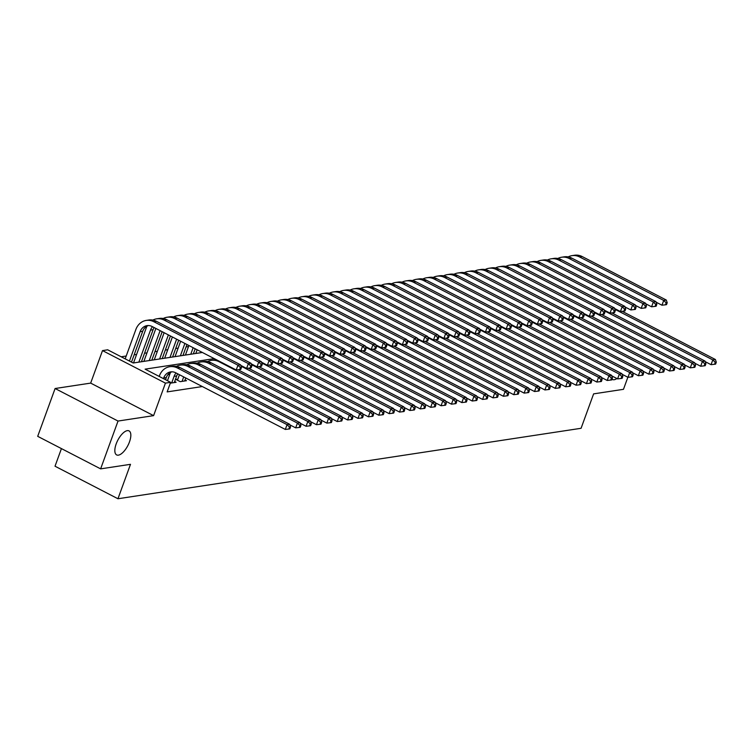 <?xml version="1.0" encoding="UTF-8"?>
<svg xmlns="http://www.w3.org/2000/svg" width="754" height="754" viewBox="0 0 754 754"><rect width="100%" height="100%" fill="white"/><g stroke="black" fill="none" stroke-linecap="round" stroke-linejoin="round"><path stroke-width="1.13" d="M116.182 443.918A13.506 5.683 -62.7 0 1 129.038 430.902A13.506 5.683 -62.7 0 1 129.481 441.891A13.506 5.683 -62.7 0 1 116.625 454.907A13.506 5.683 -62.7 0 1 116.182 443.918M61.432 448.602L55.023 466.217L117.954 498.752L581.08 428.291L593.615 393.871L623.464 389.328L627.865 377.245M117.954 498.752L130.489 464.323L100.631 468.865L37.7 436.33L55.099 388.517L118.029 421.052L153.599 415.642L165.437 383.126L102.506 350.601L107.69 349.809L133.204 362.994L202.364 352.476M153.599 415.642L90.669 383.107L55.099 388.517M90.669 383.107L102.506 350.601M188.519 346.548L186.078 346.915M178.132 348.122L175.691 348.499M167.746 349.705L165.305 350.073M157.369 351.289L154.928 351.656M146.983 352.863L144.542 353.24M136.597 354.446L134.155 354.814M126.21 356.02L121.196 356.783M100.631 468.865L118.029 421.052M177.821 379.177L176.002 379.46L180.253 381.656L186.483 380.704L185.041 379.959M170.319 383.164L176.097 382.287L174.655 381.543M214.268 358.631L145.117 369.149L170.621 382.335L167.143 391.901L202.336 386.548M169.735 374.436L167.859 374.719M159.348 376.02L158.613 376.133M616.904 378.527A13.506 5.683 -62.7 0 1 612.465 379.479A13.506 5.683 -62.7 0 1 612.022 379.187M170.621 382.335L165.437 383.126M165.522 379.696L166.304 377.547A10.556 9.152 81.4 0 1 171.94 371.816M163.458 378.631L163.703 377.942A10.556 9.152 81.4 0 1 170.621 371.901A10.556 9.152 81.4 0 1 175.691 372.778L285.314 429.441L287.048 424.653L177.426 367.99A15.834 13.732 -98.6 0 0 169.829 366.689A15.834 13.732 -98.6 0 0 159.452 375.746L159.198 376.434M289.517 427.113L288.82 429.026L289.856 428.866L290.554 426.952L289.517 427.113L287.048 424.653L289.649 424.257L180.027 367.594A15.834 13.732 -98.6 0 0 172.421 366.293L169.829 366.689M289.649 424.257L290.554 426.952M288.82 429.026L285.314 429.441M129.434 361.043L140.131 331.666A10.556 9.152 81.4 0 1 147.049 325.634A10.556 9.152 81.4 0 1 152.11 326.501L236.219 369.978L237.962 365.2L153.854 321.722A15.834 13.732 -98.6 0 0 146.257 320.412A15.834 13.732 -98.6 0 0 135.88 329.47L125.183 358.847M131.498 362.118L142.723 331.27A10.556 9.152 81.4 0 1 148.359 325.539M240.432 367.66L239.734 369.564L240.771 369.413L241.468 367.5L240.432 367.66L237.962 365.2L240.554 364.804L156.455 321.327A15.834 13.732 -98.6 0 0 148.849 320.016L146.257 320.412M240.554 364.804L241.468 367.5M239.734 369.564L236.219 369.978M174.287 382.561L176.681 375.963A10.556 9.152 81.4 0 1 177.746 373.833M171.686 382.957L174.089 376.359A10.556 9.152 81.4 0 1 176.106 372.994M170.611 372.382A15.834 13.732 -98.6 0 0 169.838 374.163L167.454 380.704M289.838 424.832L295.691 427.857L297.434 423.079L187.812 366.416A15.834 13.732 -98.6 0 0 180.215 365.106A15.834 13.732 -98.6 0 0 176.417 366.359M299.904 425.539L299.206 427.452L300.243 427.292L300.94 425.379L299.904 425.539L297.434 423.079L300.026 422.683L190.413 366.02A15.834 13.732 -98.6 0 0 182.807 364.71L180.215 365.106M300.026 422.683L300.94 425.379M299.206 427.452L295.691 427.857M184.664 380.987L185.757 377.98M182.072 381.383L183.693 376.915M179.443 374.719L177.444 380.204M300.224 423.248L306.077 426.274L307.821 421.495L198.198 364.832A15.834 13.732 -98.6 0 0 190.592 363.522A15.834 13.732 -98.6 0 0 186.803 364.776M310.29 423.955L309.592 425.869L310.629 425.708L311.327 423.795L310.29 423.955L307.821 421.495L310.412 421.1L200.79 364.436A15.834 13.732 -98.6 0 0 193.194 363.126L190.592 363.522M310.412 421.1L311.327 423.795M309.592 425.869L306.077 426.274M310.61 421.674L316.463 424.7L318.197 419.921L208.585 363.249A15.834 13.732 -98.6 0 0 200.979 361.948A15.834 13.732 -98.6 0 0 197.19 363.192M320.667 422.372L319.969 424.285L321.016 424.134L321.704 422.221L320.667 422.372L318.197 419.921L320.799 419.526L211.177 362.863A15.834 13.732 -98.6 0 0 203.58 361.552L200.979 361.948M320.799 419.526L321.704 422.221M319.969 424.285L316.463 424.7M320.987 420.091L326.85 423.117L328.584 418.338L218.962 361.675A15.834 13.732 -98.6 0 0 211.365 360.365A15.834 13.732 -98.6 0 0 207.567 361.618M331.053 420.798L330.356 422.711L331.392 422.551L332.09 420.638L331.053 420.798L328.584 418.338L331.185 417.942L237.991 369.771M216.671 359.875A15.834 13.732 -98.6 0 0 213.957 359.969L211.365 360.365M331.185 417.942L332.09 420.638M330.356 422.711L326.85 423.117M147.03 326.114A15.834 13.732 -98.6 0 0 146.257 327.896L133.505 362.947M138.849 362.137L150.517 330.092A10.556 9.152 81.4 0 1 152.534 326.718M141.441 361.741L153.109 329.696A10.556 9.152 81.4 0 1 154.165 327.566M240.752 365.37L246.605 368.395L248.349 363.617L164.24 320.139A15.834 13.732 -98.6 0 0 156.634 318.838A15.834 13.732 -98.6 0 0 152.845 320.082M250.809 366.076L250.121 367.99L251.157 367.829L251.855 365.916L250.809 366.076L248.349 363.617L250.941 363.221L166.832 319.743A15.834 13.732 -98.6 0 0 159.235 318.442L156.634 318.838M250.941 363.221L251.855 365.916M250.121 367.99L246.605 368.395M155.871 328.442L143.882 361.373M149.235 360.553L160.121 330.638M151.827 360.167L162.185 331.713M251.129 363.796L256.991 366.821L258.726 362.033L174.626 318.565A15.834 13.732 -98.6 0 0 167.02 317.255A15.834 13.732 -98.6 0 0 163.222 318.508M261.195 364.493L260.498 366.406L261.544 366.246L262.232 364.342L261.195 364.493L258.726 362.033L261.327 361.647L177.218 318.169A15.834 13.732 -98.6 0 0 169.612 316.859L167.02 317.255M261.327 361.647L262.232 364.342M260.498 366.406L256.991 366.821M164.127 332.712L154.268 359.79M159.622 358.979L168.378 334.908M162.214 358.584L170.442 335.973M261.515 362.212L267.378 365.238L269.112 360.459L185.003 316.982A15.834 13.732 -98.6 0 0 177.407 315.672A15.834 13.732 -98.6 0 0 173.608 316.925M271.581 362.919L270.884 364.832L271.921 364.672L272.618 362.759L271.581 362.919L269.112 360.459L271.713 360.063L187.605 316.586A15.834 13.732 -98.6 0 0 179.999 315.276L177.407 315.672M271.713 360.063L272.618 362.759M270.884 364.832L267.378 365.238M172.383 336.981L164.655 358.216M169.999 357.396L176.634 339.177M172.6 357L178.698 340.243M271.902 360.629L277.755 363.664L279.498 358.876L195.39 315.398A15.834 13.732 -98.6 0 0 187.793 314.098A15.834 13.732 -98.6 0 0 183.995 315.342M281.968 361.336L281.27 363.249L282.307 363.089L283.004 361.175L281.968 361.336L279.498 358.876L282.09 358.48L197.991 315.012A15.834 13.732 -98.6 0 0 190.385 313.702L187.793 314.098M282.09 358.48L283.004 361.175M281.27 363.249L277.755 363.664M331.374 418.517L337.226 421.543L338.97 416.755L240.997 366.114M341.439 419.215L340.742 421.128L341.779 420.968L342.476 419.054L341.439 419.215L338.97 416.755L341.562 416.359L248.377 368.188M341.562 416.359L342.476 419.054M340.742 421.128L337.226 421.543M180.64 341.242L175.041 356.633M180.385 355.822L184.89 343.447M182.977 355.426L186.954 344.512M282.288 359.055L288.141 362.08L289.885 357.302L205.776 313.824A15.834 13.732 -98.6 0 0 198.17 312.514A15.834 13.732 -98.6 0 0 194.381 313.768M292.345 359.762L291.657 361.666L292.693 361.515L293.391 359.601L292.345 359.762L289.885 357.302L292.477 356.906L208.368 313.428A15.834 13.732 -98.6 0 0 200.771 312.118L198.17 312.514M292.477 356.906L293.391 359.601M291.657 361.666L288.141 362.08M341.76 416.934L347.613 419.959L349.356 415.181L251.384 364.54M351.826 417.641L351.128 419.554L352.165 419.394L352.863 417.48L351.826 417.641L349.356 415.181L351.948 414.785L258.763 366.614M351.948 414.785L352.863 417.48M351.128 419.554L347.613 419.959M188.896 345.511L185.418 355.049M190.771 354.239L193.147 347.707M193.363 353.843L195.211 348.782M292.675 357.471L298.527 360.497L300.262 355.718L216.162 312.241A15.834 13.732 -98.6 0 0 208.556 310.931A15.834 13.732 -98.6 0 0 204.768 312.184M302.731 358.178L302.034 360.092L303.08 359.931L303.768 358.018L302.731 358.178L300.262 355.718L302.863 355.322L218.754 311.845A15.834 13.732 -98.6 0 0 211.148 310.544L208.556 310.931M302.863 355.322L303.768 358.018M302.034 360.092L298.527 360.497M352.146 415.35L357.999 418.376L359.733 413.597L261.77 362.957M362.203 416.057L361.505 417.97L362.551 417.81L363.239 415.897L362.203 416.057L359.733 413.597L362.335 413.201L269.14 365.03M362.335 413.201L363.239 415.897M361.505 417.97L357.999 418.376M197.152 349.781L195.804 353.475M201.158 352.655L201.403 351.977M303.051 355.897L308.914 358.923L310.648 354.135L226.539 310.667A15.834 13.732 -98.6 0 0 218.943 309.357A15.834 13.732 -98.6 0 0 215.144 310.61M313.117 356.595L312.42 358.508L313.457 358.348L314.154 356.444L313.117 356.595L310.648 354.135L313.249 353.749L229.141 310.271A15.834 13.732 -98.6 0 0 221.535 308.961L218.943 309.357M313.249 353.749L314.154 356.444M312.42 358.508L308.914 358.923M362.523 413.776L368.386 416.802L370.12 412.023L272.156 361.373M372.589 414.474L371.892 416.387L372.928 416.236L373.626 414.323L372.589 414.474L370.12 412.023L372.721 411.627L279.527 363.456M372.721 411.627L373.626 414.323M371.892 416.387L368.386 416.802M313.438 354.314L319.291 357.339L321.034 352.561L236.926 309.083A15.834 13.732 -98.6 0 0 229.329 307.773A15.834 13.732 -98.6 0 0 225.531 309.027M323.504 355.021L322.806 356.934L323.843 356.774L324.54 354.861L323.504 355.021L321.034 352.561L323.626 352.165L239.527 308.688A15.834 13.732 -98.6 0 0 231.921 307.378L229.329 307.773M323.626 352.165L324.54 354.861M322.806 356.934L319.291 357.339M372.91 412.193L378.762 415.218L380.506 410.44L282.533 359.799M382.975 412.9L382.278 414.813L383.315 414.653L384.012 412.74L382.975 412.9L380.506 410.44L383.098 410.044L289.913 361.873M383.098 410.044L384.012 412.74M382.278 414.813L378.762 415.218M323.824 352.731L329.677 355.765L331.421 350.978L247.312 307.5A15.834 13.732 -98.6 0 0 239.706 306.199A15.834 13.732 -98.6 0 0 235.917 307.443M333.881 353.438L333.193 355.351L334.229 355.191L334.927 353.277L333.881 353.438L331.421 350.978L334.013 350.582L249.904 307.104A15.834 13.732 -98.6 0 0 242.307 305.804L239.706 306.199M334.013 350.582L334.927 353.277M333.193 355.351L329.677 355.765M383.296 410.61L389.149 413.644L390.892 408.857L292.92 358.216M393.362 411.316L392.664 413.23L393.701 413.069L394.399 411.156L393.362 411.316L390.892 408.857L393.484 408.461L300.299 360.289M393.484 408.461L394.399 411.156M392.664 413.23L389.149 413.644M334.211 351.157L340.063 354.182L341.798 349.404L257.698 305.926A15.834 13.732 -98.6 0 0 250.092 304.616A15.834 13.732 -98.6 0 0 246.304 305.87M344.267 351.854L343.57 353.767L344.616 353.617L345.304 351.703L344.267 351.854L341.798 349.404L344.399 349.008L260.29 305.53A15.834 13.732 -98.6 0 0 252.684 304.22L250.092 304.616M344.399 349.008L345.304 351.703M343.57 353.767L340.063 354.182M393.682 409.036L399.535 412.061L401.269 407.283L303.306 356.642M403.739 409.742L403.041 411.656L404.087 411.496L404.775 409.582L403.739 409.742L401.269 407.283L403.871 406.887L310.676 358.716M403.871 406.887L404.775 409.582M403.041 411.656L399.535 412.061M344.587 349.573L350.45 352.599L352.184 347.82L268.075 304.343A15.834 13.732 -98.6 0 0 260.479 303.033A15.834 13.732 -98.6 0 0 256.68 304.286M354.653 350.28L353.956 352.193L354.993 352.033L355.69 350.12L354.653 350.28L352.184 347.82L354.785 347.424L270.677 303.947A15.834 13.732 -98.6 0 0 263.071 302.646L260.479 303.033M354.785 347.424L355.69 350.12M353.956 352.193L350.45 352.599M404.059 407.452L409.922 410.478L411.656 405.699L313.692 355.059M414.125 408.159L413.428 410.072L414.464 409.912L415.162 407.999L414.125 408.159L411.656 405.699L414.257 405.303L321.063 357.132M414.257 405.303L415.162 407.999M413.428 410.072L409.922 410.478M354.974 347.999L360.827 351.025L362.57 346.237L278.462 302.769A15.834 13.732 -98.6 0 0 270.865 301.459A15.834 13.732 -98.6 0 0 267.067 302.703M365.04 348.697L364.342 350.61L365.379 350.45L366.076 348.546L365.04 348.697L362.57 346.237L365.162 345.841L281.063 302.373A15.834 13.732 -98.6 0 0 273.457 301.063L270.865 301.459M365.162 345.841L366.076 348.546M364.342 350.61L360.827 351.025M414.446 405.878L420.298 408.904L422.042 404.116L324.069 353.475M424.511 406.576L423.814 408.489L424.851 408.338L425.548 406.425L424.511 406.576L422.042 404.116L424.634 403.729L331.449 355.558M424.634 403.729L425.548 406.425M423.814 408.489L420.298 408.904M365.36 346.416L371.213 349.441L372.957 344.663L288.848 301.185A15.834 13.732 -98.6 0 0 281.242 299.875A15.834 13.732 -98.6 0 0 277.453 301.129M375.426 347.123L374.729 349.036L375.765 348.876L376.463 346.963L375.426 347.123L372.957 344.663L375.549 344.267L291.44 300.789A15.834 13.732 -98.6 0 0 283.843 299.479L281.242 299.875M375.549 344.267L376.463 346.963M374.729 349.036L371.213 349.441M424.832 404.295L430.685 407.32L432.428 402.542L334.456 351.901M434.898 405.002L434.2 406.915L435.237 406.755L435.935 404.841L434.898 405.002L432.428 402.542L435.02 402.146L341.835 353.975M435.02 402.146L435.935 404.841M434.2 406.915L430.685 407.32M375.746 344.832L381.599 347.858L383.334 343.079L299.234 299.602A15.834 13.732 -98.6 0 0 291.628 298.301A15.834 13.732 -98.6 0 0 287.839 299.545M385.803 345.539L385.106 347.453L386.152 347.292L386.84 345.379L385.803 345.539L383.334 343.079L385.935 342.684L301.826 299.206A15.834 13.732 -98.6 0 0 294.22 297.905L291.628 298.301M385.935 342.684L386.84 345.379M385.106 347.453L381.599 347.858M435.218 402.711L441.071 405.746L442.805 400.958L344.842 350.318M445.275 403.418L444.577 405.332L445.623 405.171L446.311 403.258L445.275 403.418L442.805 400.958L445.407 400.562L352.212 352.391M445.407 400.562L446.311 403.258M444.577 405.332L441.071 405.746M386.123 343.258L391.986 346.284L393.72 341.505L309.611 298.028A15.834 13.732 -98.6 0 0 302.015 296.718A15.834 13.732 -98.6 0 0 298.216 297.971M396.189 343.956L395.492 345.869L396.529 345.718L397.226 343.805L396.189 343.956L393.72 341.505L396.321 341.11L312.213 297.632A15.834 13.732 -98.6 0 0 304.607 296.322L302.015 296.718M396.321 341.11L397.226 343.805M395.492 345.869L391.986 346.284M445.595 401.137L451.457 404.163L453.192 399.384L355.228 348.744M455.661 401.844L454.964 403.748L456 403.597L456.698 401.684L455.661 401.844L453.192 399.384L455.793 398.989L362.599 350.817M455.793 398.989L456.698 401.684M454.964 403.748L451.457 404.163M396.51 341.675L402.363 344.701L404.106 339.922L319.998 296.445A15.834 13.732 -98.6 0 0 312.401 295.134A15.834 13.732 -98.6 0 0 308.603 296.388M406.576 342.382L405.878 344.295L406.915 344.135L407.612 342.222L406.576 342.382L404.106 339.922L406.698 339.526L322.599 296.049A15.834 13.732 -98.6 0 0 314.993 294.748L312.401 295.134M406.698 339.526L407.612 342.222M405.878 344.295L402.363 344.701M455.982 399.554L461.834 402.579L463.578 397.801L365.605 347.16M466.047 400.261L465.35 402.174L466.387 402.014L467.084 400.101L466.047 400.261L463.578 397.801L466.17 397.405L372.985 349.234M466.17 397.405L467.084 400.101M465.35 402.174L461.834 402.579M406.896 340.101L412.749 343.127L414.493 338.339L330.384 294.871A15.834 13.732 -98.6 0 0 322.778 293.56A15.834 13.732 -98.6 0 0 318.989 294.805M416.962 340.799L416.265 342.712L417.301 342.552L417.999 340.638L416.962 340.799L414.493 338.339L417.085 337.943L332.976 294.475A15.834 13.732 -98.6 0 0 325.379 293.165L322.778 293.56M417.085 337.943L417.999 340.638M416.265 342.712L412.749 343.127M466.368 397.98L472.221 401.005L473.964 396.218L375.992 345.577M476.434 398.678L475.736 400.591L476.773 400.44L477.471 398.527L476.434 398.678L473.964 396.218L476.556 395.831L383.371 347.66M476.556 395.831L477.471 398.527M475.736 400.591L472.221 401.005M417.282 338.518L423.135 341.543L424.87 336.765L340.77 293.287A15.834 13.732 -98.6 0 0 333.164 291.977A15.834 13.732 -98.6 0 0 329.375 293.231M427.339 339.225L426.641 341.138L427.688 340.978L428.376 339.064L427.339 339.225L424.87 336.765L427.471 336.369L343.362 292.891A15.834 13.732 -98.6 0 0 335.766 291.581L333.164 291.977M427.471 336.369L428.376 339.064M426.641 341.138L423.135 341.543M476.754 396.397L482.607 399.422L484.341 394.644L386.378 344.003M486.811 397.104L486.113 399.017L487.159 398.857L487.847 396.943L486.811 397.104L484.341 394.644L486.943 394.248L393.748 346.077M486.943 394.248L487.847 396.943M486.113 399.017L482.607 399.422M427.659 336.934L433.522 339.96L435.256 335.181L351.147 291.704A15.834 13.732 -98.6 0 0 343.551 290.403A15.834 13.732 -98.6 0 0 339.752 291.647M437.725 337.641L437.028 339.554L438.065 339.394L438.762 337.481L437.725 337.641L435.256 335.181L437.857 334.785L353.749 291.308A15.834 13.732 -98.6 0 0 346.143 290.007L343.551 290.403M437.857 334.785L438.762 337.481M437.028 339.554L433.522 339.96M487.131 394.813L492.993 397.848L494.728 393.06L396.764 342.42M497.197 395.52L496.5 397.433L497.536 397.273L498.234 395.36L497.197 395.52L494.728 393.06L497.329 392.664L404.135 344.493M497.329 392.664L498.234 395.36M496.5 397.433L492.993 397.848M438.046 335.36L443.899 338.386L445.642 333.607L361.534 290.13A15.834 13.732 -98.6 0 0 353.937 288.82A15.834 13.732 -98.6 0 0 350.139 290.073M448.112 336.058L447.414 337.971L448.451 337.82L449.148 335.907L448.112 336.058L445.642 333.607L448.234 333.211L364.135 289.734A15.834 13.732 -98.6 0 0 356.529 288.424L353.937 288.82M448.234 333.211L449.148 335.907M447.414 337.971L443.899 338.386M497.517 393.239L503.37 396.265L505.114 391.486L407.141 340.846M507.583 393.946L506.886 395.85L507.923 395.699L508.62 393.786L507.583 393.946L505.114 391.486L507.706 391.09L414.521 342.919M507.706 391.09L508.62 393.786M506.886 395.85L503.37 396.265M448.432 333.777L454.285 336.802L456.029 332.024L371.92 288.546A15.834 13.732 -98.6 0 0 364.314 287.236A15.834 13.732 -98.6 0 0 360.525 288.49M458.498 334.484L457.801 336.397L458.837 336.237L459.535 334.324L458.498 334.484L456.029 332.024L458.621 331.628L374.512 288.151A15.834 13.732 -98.6 0 0 366.915 286.85L364.314 287.236M458.621 331.628L459.535 334.324M457.801 336.397L454.285 336.802M507.904 391.656L513.757 394.681L515.5 389.903L417.527 339.262M517.97 392.363L517.272 394.276L518.309 394.116L519.006 392.203L517.97 392.363L515.5 389.903L518.092 389.507L424.907 341.336M518.092 389.507L519.006 392.203M517.272 394.276L513.757 394.681M458.818 332.194L464.671 335.228L466.406 330.441L382.306 286.972A15.834 13.732 -98.6 0 0 374.7 285.662A15.834 13.732 -98.6 0 0 370.911 286.906M468.875 332.9L468.177 334.814L469.224 334.653L469.912 332.74L468.875 332.9L466.406 330.441L469.007 330.045L384.898 286.577A15.834 13.732 -98.6 0 0 377.302 285.266L374.7 285.662M469.007 330.045L469.912 332.74M468.177 334.814L464.671 335.228M518.29 390.082L524.143 393.107L525.877 388.319L427.914 337.679M528.347 390.779L527.649 392.693L528.695 392.532L529.383 390.629L528.347 390.779L525.877 388.319L528.479 387.933L435.284 339.762M528.479 387.933L529.383 390.629M527.649 392.693L524.143 393.107M469.195 330.62L475.058 333.645L476.792 328.867L392.683 285.389A15.834 13.732 -98.6 0 0 385.087 284.079A15.834 13.732 -98.6 0 0 381.288 285.332M479.261 331.326L478.564 333.24L479.601 333.079L480.298 331.166L479.261 331.326L476.792 328.867L479.393 328.471L395.284 284.993A15.834 13.732 -98.6 0 0 387.679 283.683L385.087 284.079M479.393 328.471L480.298 331.166M478.564 333.24L475.058 333.645M528.667 388.498L534.529 391.524L536.264 386.745L438.3 336.105M538.733 389.205L538.036 391.119L539.072 390.958L539.77 389.045L538.733 389.205L536.264 386.745L538.865 386.35L445.671 338.178M538.865 386.35L539.77 389.045M538.036 391.119L534.529 391.524M479.582 329.036L485.435 332.062L487.178 327.283L403.07 283.806A15.834 13.732 -98.6 0 0 395.473 282.505A15.834 13.732 -98.6 0 0 391.675 283.749M489.648 329.743L488.95 331.656L489.987 331.496L490.684 329.583L489.648 329.743L487.178 327.283L489.77 326.887L405.671 283.41A15.834 13.732 -98.6 0 0 398.065 282.109L395.473 282.505M489.77 326.887L490.684 329.583M488.95 331.656L485.435 332.062M539.053 386.915L544.906 389.95L546.65 385.162L448.677 334.522M549.119 387.622L548.422 389.535L549.459 389.375L550.156 387.462L549.119 387.622L546.65 385.162L549.242 384.766L456.057 336.595M549.242 384.766L550.156 387.462M548.422 389.535L544.906 389.95M549.44 385.341L555.293 388.367L557.036 383.588L459.063 332.948M559.506 386.048L558.808 387.952L559.845 387.801L560.542 385.888L559.506 386.048L557.036 383.588L559.628 383.192L466.443 335.021M559.628 383.192L560.542 385.888M558.808 387.952L555.293 388.367M559.826 383.758L565.679 386.783L567.413 382.005L469.45 331.364M569.883 384.465L569.185 386.378L570.231 386.218L570.919 384.304L569.883 384.465L567.413 382.005L570.015 381.609L476.82 333.438M570.015 381.609L570.919 384.304M569.185 386.378L565.679 386.783M489.968 327.462L495.821 330.488L497.565 325.709L413.456 282.232A15.834 13.732 -98.6 0 0 405.85 280.922A15.834 13.732 -98.6 0 0 402.061 282.175M500.034 328.16L499.336 330.073L500.373 329.922L501.071 328.009L500.034 328.16L497.565 325.709L500.156 325.313L416.048 281.836A15.834 13.732 -98.6 0 0 408.451 280.526L405.85 280.922M500.156 325.313L501.071 328.009M499.336 330.073L495.821 330.488M500.354 325.879L506.207 328.904L507.942 324.126L423.842 280.648A15.834 13.732 -98.6 0 0 416.236 279.338A15.834 13.732 -98.6 0 0 412.447 280.592M510.411 326.586L509.713 328.499L510.76 328.339L511.448 326.425L510.411 326.586L507.942 324.126L510.543 323.73L426.434 280.252A15.834 13.732 -98.6 0 0 418.838 278.942L416.236 279.338M510.543 323.73L511.448 326.425M509.713 328.499L506.207 328.904M510.731 324.295L516.594 327.33L518.328 322.542L434.219 279.065A15.834 13.732 -98.6 0 0 426.623 277.764A15.834 13.732 -98.6 0 0 422.824 279.008M520.797 325.002L520.1 326.916L521.137 326.755L521.834 324.842L520.797 325.002L518.328 322.542L520.929 322.147L436.82 278.678A15.834 13.732 -98.6 0 0 429.214 277.368L426.623 277.764M520.929 322.147L521.834 324.842M520.1 326.916L516.594 327.33M570.203 382.184L576.065 385.209L577.8 380.421L479.836 329.781M580.269 382.881L579.572 384.794L580.608 384.634L581.306 382.73L580.269 382.881L577.8 380.421L580.401 380.035L487.207 331.864M580.401 380.035L581.306 382.73M579.572 384.794L576.065 385.209M521.118 322.721L526.971 325.747L528.714 320.968L444.606 277.491A15.834 13.732 -98.6 0 0 437.009 276.181A15.834 13.732 -98.6 0 0 433.211 277.434M531.184 323.428L530.486 325.342L531.523 325.181L532.22 323.268L531.184 323.428L528.714 320.968L531.306 320.573L447.207 277.095A15.834 13.732 -98.6 0 0 439.601 275.785L437.009 276.181M531.306 320.573L532.22 323.268M530.486 325.342L526.971 325.747M580.589 380.6L586.442 383.626L588.186 378.847L490.213 328.207M590.655 381.307L589.958 383.221L590.995 383.06L591.692 381.147L590.655 381.307L588.186 378.847L590.778 378.451L497.593 330.28M590.778 378.451L591.692 381.147M589.958 383.221L586.442 383.626M531.504 321.138L537.357 324.163L539.101 319.385L454.992 275.907A15.834 13.732 -98.6 0 0 447.386 274.607A15.834 13.732 -98.6 0 0 443.597 275.851M541.57 321.845L540.872 323.758L541.909 323.598L542.607 321.685L541.57 321.845L539.101 319.385L541.692 318.989L457.584 275.512A15.834 13.732 -98.6 0 0 449.987 274.211L447.386 274.607M541.692 318.989L542.607 321.685M540.872 323.758L537.357 324.163M590.976 379.017L596.829 382.042L598.572 377.264L500.599 326.623M601.042 379.724L600.344 381.637L601.381 381.477L602.078 379.564L601.042 379.724L598.572 377.264L601.164 376.868L507.979 328.697M601.164 376.868L602.078 379.564M600.344 381.637L596.829 382.042M541.89 319.564L547.743 322.589L549.477 317.802L465.378 274.333A15.834 13.732 -98.6 0 0 457.772 273.023A15.834 13.732 -98.6 0 0 453.983 274.277M551.947 320.262L551.249 322.175L552.296 322.024L552.984 320.111L551.947 320.262L549.477 317.802L552.079 317.415L467.97 273.938A15.834 13.732 -98.6 0 0 460.374 272.628L457.772 273.023M552.079 317.415L552.984 320.111M551.249 322.175L547.743 322.589M601.362 377.443L607.215 380.468L608.949 375.69L510.986 325.049M611.419 378.14L610.721 380.054L611.767 379.903L612.455 377.99L611.419 378.14L608.949 375.69L611.551 375.294L518.356 327.123M611.551 375.294L612.455 377.99M610.721 380.054L607.215 380.468M552.267 317.981L558.13 321.006L559.864 316.228L475.755 272.75A15.834 13.732 -98.6 0 0 468.159 271.44A15.834 13.732 -98.6 0 0 464.36 272.694M562.333 318.688L561.636 320.601L562.673 320.441L563.37 318.527L562.333 318.688L559.864 316.228L562.465 315.832L478.356 272.354A15.834 13.732 -98.6 0 0 470.75 271.044L468.159 271.44M562.465 315.832L563.37 318.527M561.636 320.601L558.13 321.006M611.739 375.86L617.601 378.885L619.336 374.107L521.372 323.466M621.805 376.566L621.107 378.48L622.144 378.32L622.842 376.406L621.805 376.566L619.336 374.107L621.937 373.711L528.742 325.539M621.937 373.711L622.842 376.406M621.107 378.48L617.601 378.885M562.654 316.397L568.507 319.432L570.25 314.644L486.141 271.167A15.834 13.732 -98.6 0 0 478.545 269.866A15.834 13.732 -98.6 0 0 474.747 271.11M572.72 317.104L572.022 319.017L573.059 318.857L573.756 316.944L572.72 317.104L570.25 314.644L572.842 314.248L488.743 270.78A15.834 13.732 -98.6 0 0 481.137 269.47L478.545 269.866M572.842 314.248L573.756 316.944M572.022 319.017L568.507 319.432M622.125 374.286L627.978 377.311L629.722 372.523L531.749 321.883M632.191 374.983L631.494 376.896L632.531 376.736L633.228 374.832L632.191 374.983L629.722 372.523L632.314 372.127L539.129 323.956M632.314 372.127L633.228 374.832M631.494 376.896L627.978 377.311M573.04 314.823L578.893 317.849L580.637 313.07L496.528 269.593A15.834 13.732 -98.6 0 0 488.922 268.283A15.834 13.732 -98.6 0 0 485.133 269.536M583.106 315.53L582.408 317.434L583.445 317.283L584.143 315.37L583.106 315.53L580.637 313.07L583.228 312.674L499.12 269.197A15.834 13.732 -98.6 0 0 491.523 267.887L488.922 268.283M583.228 312.674L584.143 315.37M582.408 317.434L578.893 317.849M632.512 372.702L638.365 375.728L640.108 370.949L542.135 320.309M642.578 373.409L641.88 375.322L642.917 375.162L643.614 373.249L642.578 373.409L640.108 370.949L642.7 370.553L549.515 322.382M642.7 370.553L643.614 373.249M641.88 375.322L638.365 375.728M583.426 313.24L589.279 316.265L591.013 311.487L506.914 268.009A15.834 13.732 -98.6 0 0 499.308 266.709A15.834 13.732 -98.6 0 0 495.519 267.953M593.483 313.947L592.785 315.86L593.832 315.7L594.52 313.787L593.483 313.947L591.013 311.487L593.615 311.091L509.506 267.613A15.834 13.732 -98.6 0 0 501.91 266.313L499.308 266.709M593.615 311.091L594.52 313.787M592.785 315.86L589.279 316.265M642.898 371.119L648.751 374.144L650.485 369.366L552.522 318.725M652.955 371.826L652.257 373.739L653.303 373.579L653.991 371.665L652.955 371.826L650.485 369.366L653.087 368.97L559.892 320.799M653.087 368.97L653.991 371.665M652.257 373.739L648.751 374.144M593.803 311.666L599.666 314.691L601.4 309.903L517.291 266.435A15.834 13.732 -98.6 0 0 509.695 265.125A15.834 13.732 -98.6 0 0 505.896 266.379M603.869 312.363L603.172 314.277L604.208 314.126L604.906 312.213L603.869 312.363L601.4 309.903L604.001 309.517L519.892 266.039A15.834 13.732 -98.6 0 0 512.286 264.729L509.695 265.125M604.001 309.517L604.906 312.213M603.172 314.277L599.666 314.691M653.275 369.545L659.137 372.57L660.872 367.792L562.908 317.151M663.341 370.242L662.643 372.156L663.68 372.005L664.378 370.091L663.341 370.242L660.872 367.792L663.473 367.396L570.278 319.225M663.473 367.396L664.378 370.091M662.643 372.156L659.137 372.57M604.19 310.082L610.043 313.108L611.786 308.329L527.677 264.852A15.834 13.732 -98.6 0 0 520.081 263.542A15.834 13.732 -98.6 0 0 516.283 264.795M614.256 310.789L613.558 312.703L614.595 312.542L615.292 310.629L614.256 310.789L611.786 308.329L614.378 307.934L530.279 264.456A15.834 13.732 -98.6 0 0 522.673 263.146L520.081 263.542M614.378 307.934L615.292 310.629M613.558 312.703L610.043 313.108M663.661 367.961L669.514 370.987L671.258 366.208L573.294 315.568M673.727 368.668L673.03 370.582L674.067 370.421L674.764 368.508L673.727 368.668L671.258 366.208L673.85 365.813L580.665 317.641M673.85 365.813L674.764 368.508M673.03 370.582L669.514 370.987M614.576 308.499L620.429 311.534L622.173 306.746L538.064 263.269A15.834 13.732 -98.6 0 0 530.458 261.968A15.834 13.732 -98.6 0 0 526.669 263.212M624.642 309.206L623.944 311.119L624.981 310.959L625.679 309.046L624.642 309.206L622.173 306.746L624.764 306.35L540.656 262.882A15.834 13.732 -98.6 0 0 533.059 261.572L530.458 261.968M624.764 306.35L625.679 309.046M623.944 311.119L620.429 311.534M674.048 366.387L679.901 369.413L681.644 364.625L583.671 313.984M684.114 367.085L683.416 368.998L684.453 368.838L685.15 366.925L684.114 367.085L681.644 364.625L684.236 364.229L591.051 316.058M684.236 364.229L685.15 366.925M683.416 368.998L679.901 369.413M624.962 306.925L630.815 309.951L632.549 305.172L548.45 261.695A15.834 13.732 -98.6 0 0 540.844 260.384A15.834 13.732 -98.6 0 0 537.055 261.638M635.019 307.632L634.321 309.536L635.368 309.385L636.056 307.472L635.019 307.632L632.549 305.172L635.151 304.776L551.042 261.299A15.834 13.732 -98.6 0 0 543.446 259.989L540.844 260.384M635.151 304.776L636.056 307.472M634.321 309.536L630.815 309.951M684.434 364.804L690.287 367.829L692.021 363.051L594.058 312.41M694.491 365.511L693.793 367.424L694.839 367.264L695.527 365.351L694.491 365.511L692.021 363.051L694.623 362.655L601.428 314.484M694.623 362.655L695.527 365.351M693.793 367.424L690.287 367.829M635.339 305.342L641.202 308.367L642.936 303.589L558.827 260.111A15.834 13.732 -98.6 0 0 551.231 258.811A15.834 13.732 -98.6 0 0 547.432 260.055M645.405 306.049L644.708 307.962L645.744 307.802L646.442 305.888L645.405 306.049L642.936 303.589L645.537 303.193L561.428 259.715A15.834 13.732 -98.6 0 0 553.822 258.415L551.231 258.811M645.537 303.193L646.442 305.888M644.708 307.962L641.202 308.367M694.811 363.221L700.673 366.246L702.408 361.468L604.444 310.827M704.877 363.928L704.179 365.841L705.216 365.681L705.914 363.767L704.877 363.928L702.408 361.468L705.009 361.072L611.814 312.901M705.009 361.072L705.914 363.767M704.179 365.841L700.673 366.246M645.726 303.768L651.579 306.793L653.322 302.005L569.213 258.537A15.834 13.732 -98.6 0 0 561.617 257.227A15.834 13.732 -98.6 0 0 557.819 258.481M655.791 304.465L655.094 306.378L656.131 306.218L656.828 304.314L655.791 304.465L653.322 302.005L655.914 301.619L571.815 258.141A15.834 13.732 -98.6 0 0 564.209 256.831L561.617 257.227M655.914 301.619L656.828 304.314M655.094 306.378L651.579 306.793M705.197 361.647L711.05 364.672L712.794 359.894L614.83 309.244M715.263 362.344L714.566 364.257L715.603 364.107L716.3 362.193L715.263 362.344L712.794 359.894L715.386 359.498L622.201 311.327M715.386 359.498L716.3 362.193M714.566 364.257L711.05 364.672M656.112 302.184L661.965 305.21L663.709 300.431L579.6 256.954A15.834 13.732 -98.6 0 0 571.994 255.644A15.834 13.732 -98.6 0 0 568.205 256.897M666.178 302.891L665.48 304.804L666.517 304.644L667.215 302.731L666.178 302.891L663.709 300.431L666.3 300.035L582.192 256.558A15.834 13.732 -98.6 0 0 574.595 255.248L571.994 255.644M666.3 300.035L667.215 302.731M665.48 304.804L661.965 305.21M163.703 377.942L166.304 377.547M177.426 367.99L180.027 367.594M140.131 331.666L142.723 331.27M153.854 321.722L156.455 321.327M174.089 376.359L176.681 375.963M187.812 366.416L190.413 366.02M198.198 364.832L200.79 364.436M208.585 363.249L211.177 362.863M218.962 361.675L219.885 361.534M150.517 330.092L153.109 329.696M164.24 320.139L166.832 319.743M174.626 318.565L177.218 318.169M185.003 316.982L187.605 316.586M195.39 315.398L197.991 315.012M205.776 313.824L208.368 313.428M216.162 312.241L218.754 311.845M226.539 310.667L229.141 310.271M236.926 309.083L239.527 308.688M247.312 307.5L249.904 307.104M257.698 305.926L260.29 305.53M268.075 304.343L270.677 303.947M278.462 302.769L281.063 302.373M288.848 301.185L291.44 300.789M299.234 299.602L301.826 299.206M309.611 298.028L312.213 297.632M319.998 296.445L322.599 296.049M330.384 294.871L332.976 294.475M340.77 293.287L343.362 292.891M351.147 291.704L353.749 291.308M361.534 290.13L364.135 289.734M371.92 288.546L374.512 288.151M382.306 286.972L384.898 286.577M392.683 285.389L395.284 284.993M403.07 283.806L405.671 283.41M413.456 282.232L416.048 281.836M423.842 280.648L426.434 280.252M434.219 279.065L436.82 278.678M444.606 277.491L447.207 277.095M454.992 275.907L457.584 275.512M465.378 274.333L467.97 273.938M475.755 272.75L478.356 272.354M486.141 271.167L488.743 270.78M496.528 269.593L499.12 269.197M506.914 268.009L509.506 267.613M517.291 266.435L519.892 266.039M527.677 264.852L530.279 264.456M538.064 263.269L540.656 262.882M548.45 261.695L551.042 261.299M558.827 260.111L561.428 259.715M569.213 258.537L571.815 258.141M579.6 256.954L582.192 256.558"/></g></svg>

